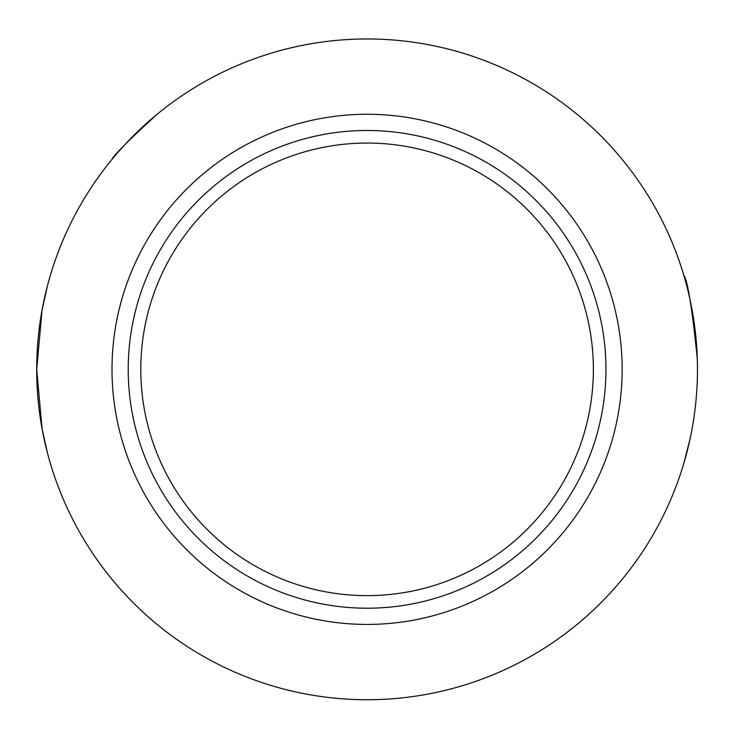 <?xml version="1.0" encoding="UTF-8"?>
<svg xmlns="http://www.w3.org/2000/svg" width="734" height="734" viewBox="0 0 734 734"><rect width="100%" height="100%" fill="white"/><g stroke="black" fill="none" stroke-linecap="round" stroke-linejoin="round"><path stroke-width="1.1" d="M367.083 38.966A330.383 330.383 0 0 0 80.96 534.545A330.383 330.383 0 0 0 653.205 534.545A330.383 330.383 0 0 0 367.083 38.966M111.834 159.581C113.972 154.966 129.138 139.809 157.315 114.1M47.536 453.254L42.067 428.684L36.7 369.422L42.067 310.042L47.536 285.443M690.015 439.125L683.693 463.741M683.693 274.956C687.565 279.929 692.098 307.904 697.3 358.862M367.083 114.265A255.083 255.083 0 0 0 146.176 496.89A255.083 255.083 0 0 0 587.989 496.89A255.083 255.083 0 0 0 367.083 114.265M367.083 143.057A226.301 226.301 0 0 0 171.105 482.495A226.301 226.301 0 0 0 563.061 482.495A226.301 226.301 0 0 0 367.083 143.057M367.083 130.487A238.871 238.871 0 0 0 160.214 488.78A238.871 238.871 0 0 0 573.951 488.78A238.871 238.871 0 0 0 367.083 130.487"/></g></svg>
